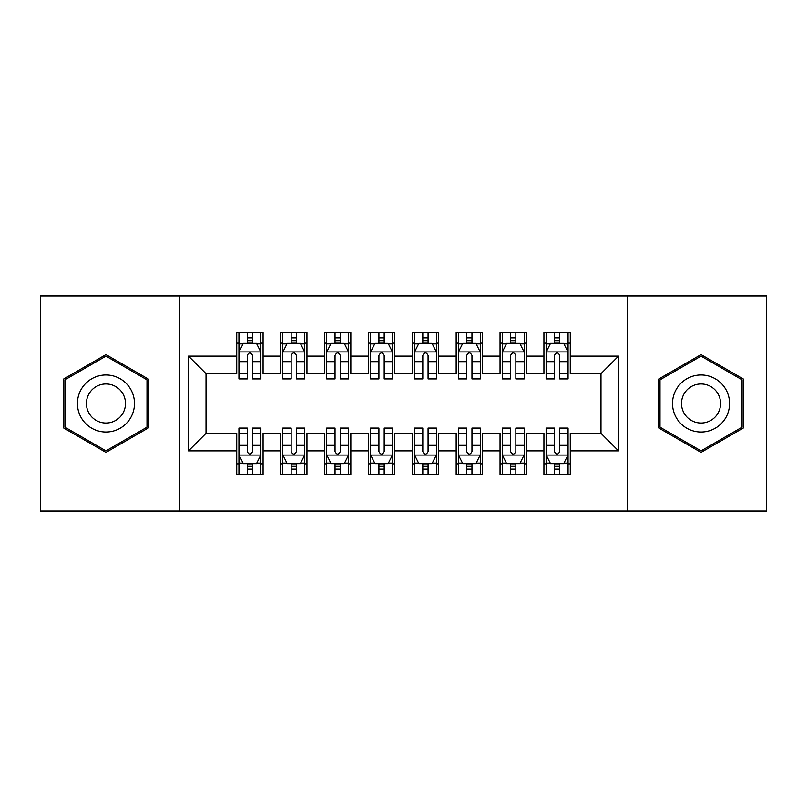 <?xml version="1.0" encoding="UTF-8"?>
<svg xmlns="http://www.w3.org/2000/svg" width="807" height="807" viewBox="0 0 807 807"><rect width="100%" height="100%" fill="white"/><g stroke="black" fill="none" stroke-linecap="round" stroke-linejoin="round"><path stroke-width="1.21" d="M627.755 511.023L766.65 511.023L766.65 295.977L627.755 295.977L627.755 511.023L179.245 511.023L179.245 295.977L40.35 295.977L40.35 511.023L179.245 511.023M627.755 295.977L179.245 295.977M188.465 450.891L188.465 356.109L236.733 356.109L236.733 373.661L206.017 373.661L206.017 433.339L188.465 450.891L236.733 450.891L236.733 474.809L263.072 474.809L263.072 450.891L280.624 450.891L280.624 474.809L306.953 474.809L306.953 450.891L324.505 450.891L324.505 474.809L350.833 474.809L350.833 450.891L368.396 450.891L368.396 474.809L394.724 474.809L394.724 450.891L412.276 450.891L412.276 474.809L438.605 474.809L438.605 450.891L456.167 450.891L456.167 474.809L482.495 474.809L482.495 450.891L500.047 450.891L500.047 474.809L526.376 474.809L526.376 450.891L543.928 450.891L543.928 474.809L570.267 474.809L570.267 433.339L600.983 433.339L600.983 373.661L570.267 373.661L570.267 356.109L618.535 356.109L618.535 450.891L570.267 450.891M570.267 356.109L570.267 332.191L543.928 332.191L543.928 356.109L526.376 356.109L526.376 332.191L500.047 332.191L500.047 356.109L482.495 356.109L482.495 332.191L456.167 332.191L456.167 356.109L438.605 356.109L438.605 332.191L412.276 332.191L412.276 356.109L394.724 356.109L394.724 332.191L368.396 332.191L368.396 356.109L350.833 356.109L350.833 332.191L324.505 332.191L324.505 356.109L306.953 356.109L306.953 332.191L280.624 332.191L280.624 356.109L263.072 356.109L263.072 332.191L236.733 332.191L236.733 356.109M526.376 450.891L526.376 433.339L543.928 433.339L543.928 450.891M618.535 356.109L600.983 373.661M482.495 450.891L482.495 433.339L500.047 433.339L500.047 450.891M543.928 356.109L543.928 373.661L526.376 373.661L526.376 356.109M438.605 450.891L438.605 433.339L456.167 433.339L456.167 450.891M500.047 356.109L500.047 373.661L482.495 373.661L482.495 356.109M394.724 450.891L394.724 433.339L412.276 433.339L412.276 450.891M456.167 356.109L456.167 373.661L438.605 373.661L438.605 356.109M350.833 450.891L350.833 433.339L368.396 433.339L368.396 450.891M412.276 356.109L412.276 373.661L394.724 373.661L394.724 356.109M306.953 450.891L306.953 433.339L324.505 433.339L324.505 450.891M368.396 356.109L368.396 373.661L350.833 373.661L350.833 356.109M263.072 450.891L263.072 433.339L280.624 433.339L280.624 450.891M324.505 356.109L324.505 373.661L306.953 373.661L306.953 356.109M206.017 433.339L236.733 433.339L236.733 450.891M280.624 356.109L280.624 373.661L263.072 373.661L263.072 356.109M543.928 343.157L546.127 343.157M554.47 343.157L559.735 343.157M568.067 343.157L570.267 343.157M500.047 343.157L502.247 343.157M510.579 343.157L515.844 343.157M524.187 343.157L526.376 343.157M456.167 343.157L458.356 343.157M466.698 343.157L471.964 343.157M480.296 343.157L482.495 343.157M412.276 343.157L414.475 343.157M422.807 343.157L428.073 343.157M436.416 343.157L438.605 343.157M368.396 343.157L370.584 343.157M378.927 343.157L384.193 343.157M392.525 343.157L394.724 343.157M324.505 343.157L326.704 343.157M335.036 343.157L340.302 343.157M348.644 343.157L350.833 343.157M280.624 343.157L282.813 343.157M291.156 343.157L296.421 343.157M304.753 343.157L306.953 343.157M236.733 343.157L238.933 343.157M247.265 343.157L252.53 343.157M260.873 343.157L263.072 343.157M236.733 463.843L238.933 463.843M247.265 463.843L252.53 463.843M260.873 463.843L263.072 463.843M280.624 463.843L282.813 463.843M291.156 463.843L296.421 463.843M304.753 463.843L306.953 463.843M324.505 463.843L326.704 463.843M335.036 463.843L340.302 463.843M348.644 463.843L350.833 463.843M368.396 463.843L370.584 463.843M378.927 463.843L384.193 463.843M392.525 463.843L394.724 463.843M412.276 463.843L414.475 463.843M422.807 463.843L428.073 463.843M436.416 463.843L438.605 463.843M456.167 463.843L458.356 463.843M466.698 463.843L471.964 463.843M480.296 463.843L482.495 463.843M500.047 463.843L502.247 463.843M510.579 463.843L515.844 463.843M524.187 463.843L526.376 463.843M543.928 463.843L546.127 463.843M554.47 463.843L559.735 463.843M568.067 463.843L570.267 463.843M188.465 356.109L206.017 373.661M600.983 433.339L618.535 450.891M148.306 379.048L105.959 354.596L63.612 379.048L63.612 427.952L105.959 452.404L148.306 427.952L148.306 379.048M658.694 379.048L658.694 427.952L701.041 452.404L743.388 427.952L743.388 379.048L701.041 354.596L658.694 379.048M252.53 337.891L247.265 337.891M260.873 373.419L252.53 373.419L252.53 378.927L260.873 378.927L260.873 352.155L256.485 343.378L243.321 343.378L238.933 352.155L238.933 378.927L247.265 378.927L247.265 373.419L238.933 373.419M238.933 352.155L238.933 332.191M260.873 352.155L260.873 332.191M247.265 343.378L247.265 332.191M252.53 332.191L252.53 343.378M252.53 373.419L252.53 355.443C250.785 352.064 249.03 352.064 247.265 355.443L247.265 373.419M247.265 469.109L252.53 469.109M238.933 433.581L247.265 433.581L247.265 428.073L238.933 428.073L238.933 454.845L243.321 463.622L256.485 463.622L260.873 454.845L260.873 428.073L252.53 428.073L252.53 433.581L260.873 433.581M260.873 454.845L260.873 474.809M238.933 454.845L238.933 474.809M252.53 463.622L252.53 474.809M247.265 474.809L247.265 463.622M247.265 433.581L247.265 451.557C249.02 454.936 250.775 454.936 252.53 451.557L252.53 433.581M296.421 337.891L291.156 337.891M304.753 373.419L296.421 373.419L296.421 378.927L304.753 378.927L304.753 352.155L300.365 343.378L287.201 343.378L282.813 352.155L282.813 378.927L291.156 378.927L291.156 373.419L282.813 373.419M282.813 352.155L282.813 332.191M304.753 352.155L304.753 332.191M291.156 343.378L291.156 332.191M296.421 332.191L296.421 343.378M296.421 373.419L296.421 355.443C294.666 352.064 292.911 352.064 291.156 355.443L291.156 373.419M340.302 337.891L335.036 337.891M348.644 373.419L340.302 373.419L340.302 378.927L348.644 378.927L348.644 352.155L344.256 343.378L331.092 343.378L326.704 352.155L326.704 378.927L335.036 378.927L335.036 373.419L326.704 373.419M326.704 352.155L326.704 332.191M348.644 352.155L348.644 332.191M335.036 343.378L335.036 332.191M340.302 332.191L340.302 343.378M340.302 373.419L340.302 355.443C338.557 352.064 336.801 352.064 335.036 355.443L335.036 373.419M291.156 469.109L296.421 469.109M282.813 433.581L291.156 433.581L291.156 428.073L282.813 428.073L282.813 454.845L287.201 463.622L300.365 463.622L304.753 454.845L304.753 428.073L296.421 428.073L296.421 433.581L304.753 433.581M304.753 454.845L304.753 474.809M282.813 454.845L282.813 474.809M296.421 463.622L296.421 474.809M291.156 474.809L291.156 463.622M291.156 433.581L291.156 451.557C292.911 454.936 294.666 454.936 296.421 451.557L296.421 433.581M335.036 469.109L340.302 469.109M326.704 433.581L335.036 433.581L335.036 428.073L326.704 428.073L326.704 454.845L331.092 463.622L344.256 463.622L348.644 454.845L348.644 428.073L340.302 428.073L340.302 433.581L348.644 433.581M348.644 454.845L348.644 474.809M326.704 454.845L326.704 474.809M340.302 463.622L340.302 474.809M335.036 474.809L335.036 463.622M335.036 433.581L335.036 451.557C336.791 454.936 338.547 454.936 340.302 451.557L340.302 433.581M130.663 389.236A28.527 28.527 0 0 0 91.695 378.796A28.527 28.527 0 0 0 81.255 417.764A28.527 28.527 0 0 0 120.223 428.204A28.527 28.527 0 0 0 130.663 389.236M122.876 393.735A19.529 19.529 0 0 0 96.194 386.583A19.529 19.529 0 0 0 89.042 413.265A19.529 19.529 0 0 0 115.724 420.417A19.529 19.529 0 0 0 122.876 393.735M105.959 450.881L64.923 427.185L64.923 379.815L105.959 356.119L146.995 379.815L146.995 427.185L105.959 450.881M725.745 389.236A28.527 28.527 0 0 0 686.777 378.796A28.527 28.527 0 0 0 676.337 417.764A28.527 28.527 0 0 0 715.305 428.204A28.527 28.527 0 0 0 725.745 389.236M717.958 393.735A19.529 19.529 0 0 0 691.276 386.583A19.529 19.529 0 0 0 684.124 413.265A19.529 19.529 0 0 0 710.806 420.417A19.529 19.529 0 0 0 717.958 393.735M701.041 450.881L660.005 427.185L660.005 379.815L701.041 356.119L742.077 379.815L742.077 427.185L701.041 450.881M384.193 337.891L378.927 337.891M392.525 373.419L384.193 373.419L384.193 378.927L392.525 378.927L392.525 352.155L388.137 343.378L374.973 343.378L370.584 352.155L370.584 378.927L378.927 378.927L378.927 373.419L370.584 373.419M370.584 352.155L370.584 332.191M392.525 352.155L392.525 332.191M378.927 343.378L378.927 332.191M384.193 332.191L384.193 343.378M384.193 373.419L384.193 355.443C382.437 352.064 380.682 352.064 378.927 355.443L378.927 373.419M428.073 337.891L422.807 337.891M436.416 373.419L428.073 373.419L428.073 378.927L436.416 378.927L436.416 352.155L432.027 343.378L418.863 343.378L414.475 352.155L414.475 378.927L422.807 378.927L422.807 373.419L414.475 373.419M414.475 352.155L414.475 332.191M436.416 352.155L436.416 332.191M422.807 343.378L422.807 332.191M428.073 332.191L428.073 343.378M428.073 373.419L428.073 355.443C426.318 352.064 424.563 352.064 422.807 355.443L422.807 373.419M378.927 469.109L384.193 469.109M370.584 433.581L378.927 433.581L378.927 428.073L370.584 428.073L370.584 454.845L374.973 463.622L388.137 463.622L392.525 454.845L392.525 428.073L384.193 428.073L384.193 433.581L392.525 433.581M392.525 454.845L392.525 474.809M370.584 454.845L370.584 474.809M384.193 463.622L384.193 474.809M378.927 474.809L378.927 463.622M378.927 433.581L378.927 451.557C380.682 454.936 382.437 454.936 384.193 451.557L384.193 433.581M422.807 469.109L428.073 469.109M414.475 433.581L422.807 433.581L422.807 428.073L414.475 428.073L414.475 454.845L418.863 463.622L432.027 463.622L436.416 454.845L436.416 428.073L428.073 428.073L428.073 433.581L436.416 433.581M436.416 454.845L436.416 474.809M414.475 454.845L414.475 474.809M428.073 463.622L428.073 474.809M422.807 474.809L422.807 463.622M422.807 433.581L422.807 451.557C424.563 454.936 426.318 454.936 428.073 451.557L428.073 433.581M471.964 337.891L466.698 337.891M480.296 373.419L471.964 373.419L471.964 378.927L480.296 378.927L480.296 352.155L475.908 343.378L462.744 343.378L458.356 352.155L458.356 378.927L466.698 378.927L466.698 373.419L458.356 373.419M458.356 352.155L458.356 332.191M480.296 352.155L480.296 332.191M466.698 343.378L466.698 332.191M471.964 332.191L471.964 343.378M471.964 373.419L471.964 355.443C470.209 352.064 468.453 352.064 466.698 355.443L466.698 373.419M466.698 469.109L471.964 469.109M458.356 433.581L466.698 433.581L466.698 428.073L458.356 428.073L458.356 454.845L462.744 463.622L475.908 463.622L480.296 454.845L480.296 428.073L471.964 428.073L471.964 433.581L480.296 433.581M480.296 454.845L480.296 474.809M458.356 454.845L458.356 474.809M471.964 463.622L471.964 474.809M466.698 474.809L466.698 463.622M466.698 433.581L466.698 451.557C468.443 454.936 470.199 454.936 471.964 451.557L471.964 433.581M515.844 337.891L510.579 337.891M524.187 373.419L515.844 373.419L515.844 378.927L524.187 378.927L524.187 352.155L519.799 343.378L506.635 343.378L502.247 352.155L502.247 378.927L510.579 378.927L510.579 373.419L502.247 373.419M502.247 352.155L502.247 332.191M524.187 352.155L524.187 332.191M510.579 343.378L510.579 332.191M515.844 332.191L515.844 343.378M515.844 373.419L515.844 355.443C514.089 352.064 512.334 352.064 510.579 355.443L510.579 373.419M510.579 469.109L515.844 469.109M502.247 433.581L510.579 433.581L510.579 428.073L502.247 428.073L502.247 454.845L506.635 463.622L519.799 463.622L524.187 454.845L524.187 428.073L515.844 428.073L515.844 433.581L524.187 433.581M524.187 454.845L524.187 474.809M502.247 454.845L502.247 474.809M515.844 463.622L515.844 474.809M510.579 474.809L510.579 463.622M510.579 433.581L510.579 451.557C512.334 454.936 514.089 454.936 515.844 451.557L515.844 433.581M559.735 337.891L554.47 337.891M568.067 373.419L559.735 373.419L559.735 378.927L568.067 378.927L568.067 352.155L563.679 343.378L550.515 343.378L546.127 352.155L546.127 378.927L554.47 378.927L554.47 373.419L546.127 373.419M546.127 352.155L546.127 332.191M568.067 352.155L568.067 332.191M554.47 343.378L554.47 332.191M559.735 332.191L559.735 343.378M559.735 373.419L559.735 355.443C557.98 352.064 556.225 352.064 554.47 355.443L554.47 373.419M554.47 469.109L559.735 469.109M546.127 433.581L554.47 433.581L554.47 428.073L546.127 428.073L546.127 454.845L550.515 463.622L563.679 463.622L568.067 454.845L568.067 428.073L559.735 428.073L559.735 433.581L568.067 433.581M568.067 454.845L568.067 474.809M546.127 454.845L546.127 474.809M559.735 463.622L559.735 474.809M554.47 474.809L554.47 463.622M554.47 433.581L554.47 451.557C556.215 454.936 557.97 454.936 559.735 451.557L559.735 433.581M260.762 351.933L239.043 351.933M238.933 343.903L243.058 343.903M256.747 343.903L260.873 343.903M247.265 361.657L238.933 361.657M260.873 361.657L252.53 361.657M252.53 340.685L247.265 340.685M239.043 455.067L260.762 455.067M260.873 463.097L256.747 463.097M243.058 463.097L238.933 463.097M252.53 445.343L260.873 445.343M238.933 445.343L247.265 445.343M247.265 466.315L252.53 466.315M304.653 351.933L282.924 351.933M282.813 343.903L286.939 343.903M300.638 343.903L304.753 343.903M291.156 361.657L282.813 361.657M304.753 361.657L296.421 361.657M296.421 340.685L291.156 340.685M348.533 351.933L326.815 351.933M326.704 343.903L330.83 343.903M344.518 343.903L348.644 343.903M335.036 361.657L326.704 361.657M348.644 361.657L340.302 361.657M340.302 340.685L335.036 340.685M282.924 455.067L304.653 455.067M304.753 463.097L300.638 463.097M286.939 463.097L282.813 463.097M296.421 445.343L304.753 445.343M282.813 445.343L291.156 445.343M291.156 466.315L296.421 466.315M326.815 455.067L348.533 455.067M348.644 463.097L344.518 463.097M330.83 463.097L326.704 463.097M340.302 445.343L348.644 445.343M326.704 445.343L335.036 445.343M335.036 466.315L340.302 466.315M392.424 351.933L370.695 351.933M370.584 343.903L374.71 343.903M388.399 343.903L392.525 343.903M378.927 361.657L370.584 361.657M392.525 361.657L384.193 361.657M384.193 340.685L378.927 340.685M436.305 351.933L414.576 351.933M414.475 343.903L418.601 343.903M432.29 343.903L436.416 343.903M422.807 361.657L414.475 361.657M436.416 361.657L428.073 361.657M428.073 340.685L422.807 340.685M370.695 455.067L392.424 455.067M392.525 463.097L388.399 463.097M374.71 463.097L370.584 463.097M384.193 445.343L392.525 445.343M370.584 445.343L378.927 445.343M378.927 466.315L384.193 466.315M414.576 455.067L436.305 455.067M436.416 463.097L432.29 463.097M418.601 463.097L414.475 463.097M428.073 445.343L436.416 445.343M414.475 445.343L422.807 445.343M422.807 466.315L428.073 466.315M480.185 351.933L458.467 351.933M458.356 343.903L462.482 343.903M476.17 343.903L480.296 343.903M466.698 361.657L458.356 361.657M480.296 361.657L471.964 361.657M471.964 340.685L466.698 340.685M458.467 455.067L480.185 455.067M480.296 463.097L476.17 463.097M462.482 463.097L458.356 463.097M471.964 445.343L480.296 445.343M458.356 445.343L466.698 445.343M466.698 466.315L471.964 466.315M524.076 351.933L502.347 351.933M502.247 343.903L506.362 343.903M520.061 343.903L524.187 343.903M510.579 361.657L502.247 361.657M524.187 361.657L515.844 361.657M515.844 340.685L510.579 340.685M502.347 455.067L524.076 455.067M524.187 463.097L520.061 463.097M506.362 463.097L502.247 463.097M515.844 445.343L524.187 445.343M502.247 445.343L510.579 445.343M510.579 466.315L515.844 466.315M567.957 351.933L546.238 351.933M546.127 343.903L550.253 343.903M563.942 343.903L568.067 343.903M554.47 361.657L546.127 361.657M568.067 361.657L559.735 361.657M559.735 340.685L554.47 340.685M546.238 455.067L567.957 455.067M568.067 463.097L563.942 463.097M550.253 463.097L546.127 463.097M559.735 445.343L568.067 445.343M546.127 445.343L554.47 445.343M554.47 466.315L559.735 466.315"/></g></svg>

